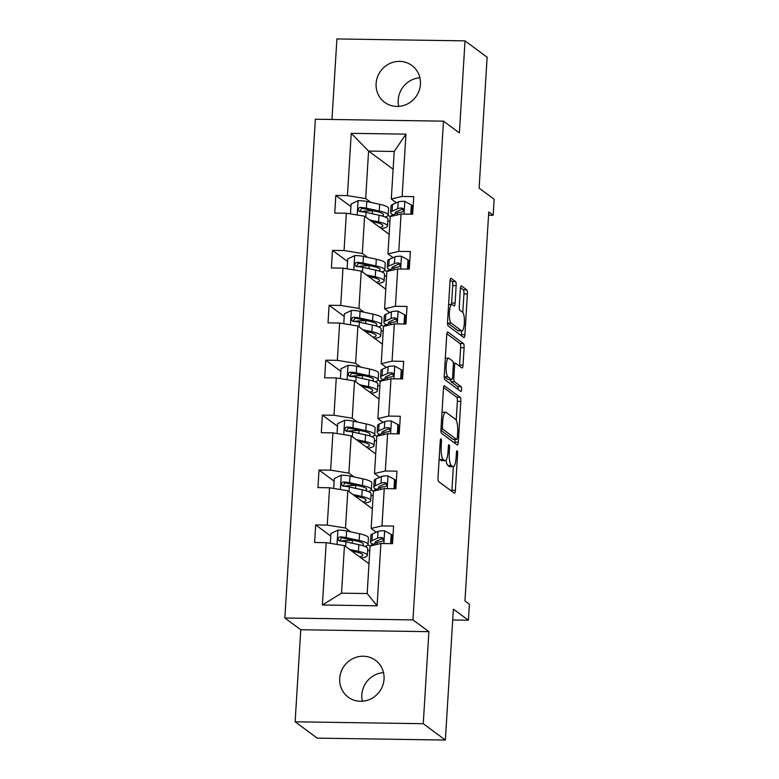 <?xml version="1.0" encoding="UTF-8"?>
<svg xmlns="http://www.w3.org/2000/svg" width="779" height="779" viewBox="0 0 779 779"><rect width="100%" height="100%" fill="white"/><g stroke="black" fill="none" stroke-linecap="round" stroke-linejoin="round"><path stroke-width="1.17" d="M441.021 438.85A2.464 0.623 90.9 0 0 440.914 438.811A2.464 0.623 90.9 0 0 440.271 440.817L438.022 477.527A3.515 0.896 90.9 0 0 438.684 481.626L454.303 493.175A3.515 0.896 90.9 0 0 454.459 493.234A3.515 0.896 90.9 0 0 455.384 490.361L457.624 453.651A2.464 0.623 90.9 0 0 457.166 450.778A2.464 0.623 90.9 0 0 457.059 450.739A2.464 0.623 90.9 0 0 456.416 452.755L456.124 457.497A11.247 2.853 90.9 0 1 453.174 466.689A11.247 2.853 90.9 0 1 452.667 466.504L451.362 465.54A11.247 2.853 90.9 0 1 449.269 452.433L449.551 447.682A2.464 0.623 90.9 0 0 449.094 444.819A2.464 0.623 90.9 0 0 448.986 444.77A2.464 0.623 90.9 0 0 448.344 446.786L448.052 451.538A11.247 2.853 90.9 0 1 445.101 460.73A11.247 2.853 90.9 0 1 444.595 460.535L443.29 459.581A11.247 2.853 90.9 0 1 441.196 446.464L441.479 441.722A2.464 0.623 90.9 0 0 441.021 438.85M376.111 83.577A22.912 21.802 -53.5 0 0 384.651 102.331A22.912 21.802 -53.5 0 0 407.407 103.977A22.912 21.802 -53.5 0 0 420.436 84.239A22.912 21.802 -53.5 0 0 411.887 65.485A22.912 21.802 -53.5 0 0 389.13 63.839A22.912 21.802 -53.5 0 0 376.111 83.577M419.9 77.773A22.912 21.802 -53.5 0 0 398.215 99.916A22.912 21.802 -53.5 0 0 398.751 106.382M339.722 678.421A22.912 21.802 -53.5 0 0 348.271 697.186A22.912 21.802 -53.5 0 0 371.028 698.821A22.912 21.802 -53.5 0 0 384.047 679.084A22.912 21.802 -53.5 0 0 375.507 660.329A22.912 21.802 -53.5 0 0 352.751 658.683A22.912 21.802 -53.5 0 0 339.722 678.421M383.511 672.618A22.912 21.802 -53.5 0 0 361.836 694.761A22.912 21.802 -53.5 0 0 362.362 701.227M445.364 740.05L317.238 738.132L295.134 721.792L423.26 723.71L445.364 740.05L453.368 609.11L468.403 620.22L469.386 604.212L464.956 600.94L488.745 212.005L493.165 215.267L494.149 199.258L479.114 188.148L487.128 57.208L465.024 40.868L336.898 38.95L331.971 119.479M456.153 285.64A3.515 0.896 90.9 0 0 455.501 281.54L451.119 278.307A3.515 0.896 90.9 0 0 450.953 278.239A3.515 0.896 90.9 0 0 450.038 281.112L447.545 321.883A3.515 0.896 90.9 0 0 448.198 325.982L463.826 337.531A3.515 0.896 90.9 0 0 463.982 337.589A3.515 0.896 90.9 0 0 464.897 334.717L467.39 293.946A3.515 0.896 90.9 0 0 466.738 289.846L461.441 285.932A3.515 0.896 90.9 0 0 461.285 285.874A3.515 0.896 90.9 0 0 460.36 288.746L459.298 306.196A3.515 0.896 90.9 0 0 459.951 310.295L462.58 312.233A9.397 2.386 90.9 0 1 464.381 322.35A9.397 2.386 90.9 0 1 461.869 330.88A9.397 2.386 90.9 0 1 461.45 330.715L451.168 323.119A9.397 2.386 90.9 0 1 449.366 312.992A9.397 2.386 90.9 0 1 451.869 304.472A9.397 2.386 90.9 0 1 452.297 304.628L454.011 305.904A3.515 0.896 90.9 0 0 454.167 305.962A3.515 0.896 90.9 0 0 455.092 303.089L456.153 285.64L452.696 285.591A3.515 0.896 90.9 0 0 452.034 281.492L450.145 280.089M423.26 723.71L428.888 631.672L412.967 619.909L443.475 121.154L459.396 132.917L465.024 40.868M444.546 385.751A3.515 0.896 90.9 0 0 444.381 385.693A3.515 0.896 90.9 0 0 443.465 388.565L440.972 429.336A3.515 0.896 90.9 0 0 441.625 433.426L457.254 444.975A3.515 0.896 90.9 0 0 457.409 445.033A3.515 0.896 90.9 0 0 458.325 442.16L460.827 401.389A3.515 0.896 90.9 0 0 460.165 397.3L444.225 385.741M444.254 375.605L446.747 334.843A3.515 0.896 90.9 0 1 447.672 331.971A3.515 0.896 90.9 0 1 447.828 332.029L463.456 343.568A3.515 0.896 90.9 0 1 464.109 347.668L463.038 365.117A3.515 0.896 90.9 0 1 462.122 367.99A3.515 0.896 90.9 0 1 461.966 367.931L455.627 363.248A3.515 0.896 90.9 0 0 455.472 363.189A3.515 0.896 90.9 0 0 454.547 366.062L453.836 377.64A3.515 0.896 90.9 0 0 454.498 381.729L461.09 386.608A2.464 0.623 90.9 0 1 461.558 389.257A2.464 0.623 90.9 0 1 460.905 391.486A2.464 0.623 90.9 0 1 460.798 391.447L444.916 379.704A3.515 0.896 90.9 0 1 444.254 375.605M396.423 202.764L391.301 198.976L394.213 151.467L405.947 134.154L402.13 196.454L413.737 196.629L412.656 214.225L401.058 214.05L398.77 251.364L410.377 251.539L409.296 269.135L397.699 268.959L395.42 306.274L407.018 306.449L405.937 324.045L394.34 323.869L392.061 361.183L403.658 361.349L402.577 378.954L390.98 378.779L388.702 416.083L400.299 416.259L399.228 433.864L387.621 433.689L385.342 470.993L396.939 471.168L395.868 488.774L384.261 488.599L381.983 525.903L393.58 526.078L392.509 543.674L380.902 543.508L377.094 605.809L322.389 604.981L326.197 542.681L314.599 542.505L315.67 524.91L327.268 525.085L329.556 487.771L317.949 487.605L319.03 470L330.627 470.175L332.915 432.861L321.308 432.696L322.389 415.09L333.987 415.265L336.265 377.961L324.668 377.786L325.749 360.18L337.346 360.356L339.625 323.051L328.027 322.876L329.108 305.271L340.705 305.446L342.984 268.142L331.387 267.966L332.467 250.371L344.065 250.536L346.343 213.232L334.746 213.056L335.817 195.461L347.424 195.636L351.232 133.336L405.947 134.154M391.301 198.976L402.13 196.454M412.967 619.909L284.851 617.981L315.359 119.226L443.475 121.154M367.435 257.284L362.323 253.506L364.601 216.192L389.14 234.333M384.797 270.118L386.861 271.637M364.601 216.192L346.343 213.232M362.323 253.506L344.065 250.536M393.064 257.674L387.942 253.886L390.23 216.581L401.058 214.05M387.942 253.886L398.77 251.364M364.075 312.194L358.963 308.416L361.242 271.102L385.78 289.243M381.437 325.018L383.502 326.547M361.242 271.102L342.984 268.142M358.963 308.416L340.705 305.446M389.704 312.583L384.583 308.796L386.871 271.491L397.699 268.959M384.583 308.796L395.42 306.274M360.726 367.104L355.604 363.326L357.882 326.012L382.421 344.152M378.078 379.928L380.142 381.457M357.882 326.012L339.625 323.051M355.604 363.326L337.346 360.356M386.345 367.484L381.223 363.705L383.511 326.391L394.34 323.869M381.223 363.705L392.061 361.183M357.366 422.014L352.244 418.226L354.523 380.921L379.061 399.052M374.718 434.838L376.783 436.367M354.523 380.921L336.265 377.961M352.244 418.226L333.987 415.265M382.986 422.393L377.873 418.615L380.152 381.301L390.98 378.779M377.873 418.615L388.702 416.083M354.007 476.923L348.885 473.135L351.173 435.831L375.712 453.962M371.359 489.748L373.423 491.276M351.173 435.831L332.915 432.861M348.885 473.135L330.627 470.175M379.626 477.303L374.514 473.525L376.793 436.211L387.621 433.689M374.514 473.525L385.342 470.993M350.647 531.833L345.525 528.045L347.814 490.741L372.352 508.872M368 544.657L370.064 546.186M347.814 490.741L329.556 487.771M345.525 528.045L327.268 525.085M376.267 532.213L371.155 528.435L373.433 491.121L384.261 488.599M371.155 528.435L381.983 525.903M322.389 604.981L341.543 593.16L344.454 545.651L368.993 563.782M344.454 545.651L326.197 542.681M428.888 631.672L300.762 629.744L295.134 721.792M300.762 629.744L284.851 617.981M452.706 619.987L468.403 620.22M488.55 215.199L493.165 215.267M394.213 151.467L368.584 151.077L365.682 198.596L370.794 202.374M393.122 169.218L368.584 151.077L351.232 133.336M341.543 593.16L367.172 593.549L370.074 546.03L380.902 543.508M388.156 215.208L390.221 216.728M389.948 221.109L387.806 221.08M386.588 276.019L384.446 275.99M383.229 330.929L381.087 330.9M379.87 385.839L377.727 385.809M376.52 440.748L374.368 440.71M373.16 495.658L371.008 495.619M369.801 550.568L367.649 550.529M367.172 593.549L377.094 605.809M365.682 198.596L347.424 195.636M330.773 536.079L315.67 524.91M334.133 481.169L319.03 470M337.492 426.259L322.389 415.09M340.851 371.349L325.749 360.18M344.211 316.44L329.108 305.271M347.57 261.53L332.467 250.371M350.93 206.62L335.817 195.461M439.171 458.695A11.247 2.853 90.9 0 0 439.833 459.522L443.29 459.581M445.101 460.73L441.644 460.671A11.247 2.853 90.9 0 1 441.138 460.486L439.833 459.522M446.036 460.136A11.247 2.853 90.9 0 0 447.906 465.491L451.362 465.54M453.174 466.689L449.717 466.64A11.247 2.853 90.9 0 1 449.201 466.455L447.906 465.491M451.81 491.335A3.515 0.896 90.9 0 0 451.917 490.303L453.368 466.67M456.212 420.173L457.361 401.341A3.515 0.896 90.9 0 0 456.698 397.241L443.572 387.543M454.761 443.134A3.515 0.896 90.9 0 0 454.868 442.112L455.033 439.444M442.423 426.434A2.464 0.623 90.9 0 0 442.881 429.297L456.591 439.434A2.464 0.623 90.9 0 0 456.698 439.473A2.464 0.623 90.9 0 0 457.351 437.467L457.653 432.452A11.247 2.853 90.9 0 0 455.549 419.345L446.182 412.412A11.247 2.853 90.9 0 0 445.676 412.227A11.247 2.853 90.9 0 0 442.725 421.42L442.423 426.434L441.148 426.415M453.349 439.385A2.464 0.623 90.9 0 1 453.242 439.424A2.464 0.623 90.9 0 1 453.125 439.375L440.943 430.378M445.676 412.227L442.209 412.179A11.247 2.853 90.9 0 0 442.014 412.198M446.854 333.811L459.99 343.52L463.456 343.568M459.474 366.091A3.515 0.896 90.9 0 0 459.581 365.069L460.642 347.619A3.515 0.896 90.9 0 0 459.99 343.52M450.408 379.587A3.515 0.896 90.9 0 0 451.031 381.681L457.633 386.55L461.09 386.608M458.091 389.442A2.464 0.623 90.9 0 0 457.633 386.55M449.055 358.389A9.397 2.386 90.9 0 0 448.626 358.233A9.397 2.386 90.9 0 0 446.124 366.753A9.397 2.386 90.9 0 0 447.925 376.87L451.547 379.548A3.515 0.896 90.9 0 0 451.703 379.607A3.515 0.896 90.9 0 0 452.628 376.734L453.329 365.166A3.515 0.896 90.9 0 0 452.677 361.067L449.055 358.389M444.234 376.608A9.397 2.386 90.9 0 0 444.458 376.822L447.925 376.87M448.402 379.5A3.515 0.896 90.9 0 1 448.237 379.558A3.515 0.896 90.9 0 1 448.081 379.5L444.458 376.822M451.45 304.472A3.515 0.896 90.9 0 0 451.625 303.031L452.696 285.591M447.516 322.896A9.397 2.386 90.9 0 0 447.701 323.061L451.168 323.119M461.869 330.88L458.412 330.822A9.397 2.386 90.9 0 1 457.984 330.666L447.701 323.061M462.794 312.437L463.933 293.897A3.515 0.896 90.9 0 0 463.271 289.798L460.467 287.724M461.334 335.691A3.515 0.896 90.9 0 0 461.441 334.658L461.674 330.871M351.67 550.977L355.321 551.775A22.737 3.934 3.5 0 1 362.702 555.164A22.737 3.934 3.5 0 1 359.684 556.907M349.567 549.429L358.447 551.366A27.392 4.732 3.5 0 1 367.347 555.446A27.392 4.732 3.5 0 1 361.203 558.027M330.335 543.352L330.939 533.479L338.076 530.061A9.484 1.646 3.5 0 1 346.636 530.957L359.528 533.761A27.392 4.732 3.5 0 1 368.428 537.851L368.019 544.531A27.392 4.732 -176.5 0 0 359.119 540.451L346.227 537.646A9.484 1.646 -176.5 0 0 340.374 536.867L338.972 537.247L338.057 539.097L338.583 540.373L340.111 541.093A9.484 1.646 3.5 0 1 345.964 541.863L358.856 544.677A27.392 4.732 3.5 0 1 367.756 548.757L367.347 555.446M353.082 540.227A22.737 3.934 3.5 0 1 352.4 540.266L345.857 540.529A13.068 2.259 -176.5 0 0 340.783 541.142M351.923 551.162A22.737 3.934 -176.5 0 0 352.42 551.143M365.01 546.469A27.392 4.732 -176.5 0 0 368.019 544.531M339.566 540.986L341.65 537.812A4.83 0.837 3.5 0 1 343.091 538.055L355.984 540.86A22.737 3.934 3.5 0 1 363.374 544.248A22.737 3.934 3.5 0 1 362.04 545.466M390.62 543.654L391.185 534.384L384.475 530.762A9.484 1.646 -176.5 0 0 378.039 531.424L372.362 533.956A27.392 4.732 -176.5 0 0 370.882 535.358L370.473 542.048A27.392 4.732 -176.5 0 0 373.053 544.268M381.739 538.766A22.737 3.934 -176.5 0 0 383.414 539.136M392.012 540.451A22.737 3.934 -176.5 0 0 392.704 540.529M391.818 543.664L392.334 535.231L391.185 534.384M370.288 545.982A27.392 4.732 3.5 0 1 371.7 544.872L377.367 542.34A9.484 1.646 3.5 0 1 381.321 541.707L383.044 540.684L383.424 539.331L382.937 538.075L381.583 537.491A9.484 1.646 -176.5 0 0 377.63 538.114L371.953 540.645A27.392 4.732 -176.5 0 0 370.473 542.048M375.546 543.158A22.737 3.934 3.5 0 1 375.127 542.33A22.737 3.934 3.5 0 1 376.354 541.171L382.022 538.64A4.83 0.837 3.5 0 1 382.849 538.425L381.583 537.491M355.02 496.067L358.681 496.866A22.737 3.934 3.5 0 1 366.062 500.254A22.737 3.934 3.5 0 1 363.043 501.997M352.926 494.519L361.807 496.457A27.392 4.732 3.5 0 1 370.707 500.537A27.392 4.732 3.5 0 1 364.562 503.117M333.685 488.443L334.288 478.569L341.436 475.151A9.484 1.646 3.5 0 1 349.995 476.047L362.887 478.861A27.392 4.732 3.5 0 1 371.787 482.941L371.379 489.631A27.392 4.732 -176.5 0 0 362.478 485.541L349.586 482.737A9.484 1.646 -176.5 0 0 343.734 481.958L342.332 482.347L341.416 484.187L341.942 485.463L343.471 486.184A9.484 1.646 3.5 0 1 349.323 486.963L362.216 489.767A27.392 4.732 3.5 0 1 371.116 493.847L370.707 500.537M356.441 485.317A22.737 3.934 3.5 0 1 355.76 485.356L349.216 485.619A13.068 2.259 -176.5 0 0 344.143 486.232M355.273 496.252A22.737 3.934 -176.5 0 0 355.779 496.233M368.37 491.559A27.392 4.732 -176.5 0 0 371.379 489.631M342.916 486.077L345 482.902A4.83 0.837 3.5 0 1 346.451 483.146L359.343 485.95A22.737 3.934 3.5 0 1 366.734 489.339A22.737 3.934 3.5 0 1 365.39 490.556M358.379 441.157L362.031 441.956A22.737 3.934 3.5 0 1 369.421 445.345A22.737 3.934 3.5 0 1 366.403 447.088M356.285 439.609L365.166 441.547A27.392 4.732 3.5 0 1 374.066 445.627A27.392 4.732 3.5 0 1 367.922 448.207M337.044 433.533L337.648 423.659L344.795 420.241A9.484 1.646 3.5 0 1 353.345 421.137L366.247 423.951A27.392 4.732 3.5 0 1 375.147 428.031L374.738 434.721A27.392 4.732 -176.5 0 0 365.838 430.631L352.936 427.827A9.484 1.646 -176.5 0 0 347.093 427.048L345.691 427.437L344.776 429.278L345.301 430.553L346.83 431.274A9.484 1.646 3.5 0 1 352.683 432.053L365.575 434.857A27.392 4.732 3.5 0 1 374.475 438.937L374.066 445.627M359.801 430.417A22.737 3.934 3.5 0 1 359.119 430.446L352.575 430.709A13.068 2.259 -176.5 0 0 347.502 431.323M358.632 441.342A22.737 3.934 -176.5 0 0 359.138 441.323M371.729 436.649A27.392 4.732 -176.5 0 0 374.738 434.721M346.275 431.177L348.359 427.992A4.83 0.837 3.5 0 1 349.81 428.236L362.702 431.04A22.737 3.934 3.5 0 1 370.093 434.429A22.737 3.934 3.5 0 1 368.749 435.646M393.979 488.745L394.544 479.474L387.835 475.852A9.484 1.646 -176.5 0 0 381.389 476.514L375.721 479.046A27.392 4.732 -176.5 0 0 374.241 480.448L373.832 487.138A27.392 4.732 -176.5 0 0 376.413 489.358M385.099 483.856A22.737 3.934 -176.5 0 0 386.774 484.226M395.372 485.541A22.737 3.934 -176.5 0 0 396.053 485.619M395.177 488.764L395.693 480.322L394.544 479.474M373.647 491.072A27.392 4.732 3.5 0 1 375.059 489.962L380.727 487.43A9.484 1.646 3.5 0 1 384.68 486.797L386.403 485.775L386.783 484.421L386.296 483.165L384.933 482.581A9.484 1.646 -176.5 0 0 380.98 483.204L375.312 485.736A27.392 4.732 -176.5 0 0 373.832 487.138M378.896 488.248A22.737 3.934 3.5 0 1 378.477 487.42A22.737 3.934 3.5 0 1 379.714 486.262L385.381 483.73A4.83 0.837 3.5 0 1 386.209 483.516L384.933 482.581M397.339 433.835L397.903 424.565L391.194 420.942A9.484 1.646 -176.5 0 0 384.748 421.605L379.081 424.136A27.392 4.732 -176.5 0 0 377.601 425.538L377.192 432.228A27.392 4.732 -176.5 0 0 379.772 434.448M388.458 428.947A22.737 3.934 -176.5 0 0 390.123 429.317M398.731 430.631A22.737 3.934 -176.5 0 0 399.413 430.709M398.536 433.854L399.052 425.412L397.903 424.565M377.007 436.162A27.392 4.732 3.5 0 1 378.419 435.052L384.086 432.52A9.484 1.646 3.5 0 1 388.039 431.897L389.763 430.865L390.143 429.511L389.656 428.255L388.293 427.671A9.484 1.646 -176.5 0 0 384.339 428.294L378.672 430.826A27.392 4.732 -176.5 0 0 377.192 432.228M382.255 433.338A22.737 3.934 3.5 0 1 381.837 432.511A22.737 3.934 3.5 0 1 383.064 431.352L388.74 428.82A4.83 0.837 3.5 0 1 389.568 428.606L388.293 427.671M361.738 386.248L365.39 387.046A22.737 3.934 3.5 0 1 372.781 390.435A22.737 3.934 3.5 0 1 369.762 392.178M359.645 384.699L368.525 386.637A27.392 4.732 3.5 0 1 377.425 390.717A27.392 4.732 3.5 0 1 371.281 393.307M340.404 378.633L341.007 368.749L348.155 365.332A9.484 1.646 3.5 0 1 356.704 366.227L369.606 369.042A27.392 4.732 3.5 0 1 378.506 373.122L378.097 379.811A27.392 4.732 -176.5 0 0 369.197 375.721L356.295 372.917A9.484 1.646 -176.5 0 0 350.453 372.138L349.041 372.528L348.135 374.368L348.661 375.653L350.19 376.364A9.484 1.646 3.5 0 1 356.042 377.143L368.934 379.948A27.392 4.732 3.5 0 1 377.834 384.028L377.425 390.717M363.16 375.507A22.737 3.934 3.5 0 1 362.478 375.536L355.935 375.799A13.068 2.259 -176.5 0 0 350.862 376.413M361.992 386.442A22.737 3.934 -176.5 0 0 362.498 386.413M375.089 381.749A27.392 4.732 -176.5 0 0 378.097 379.811M349.635 376.267L351.719 373.083A4.83 0.837 3.5 0 1 353.169 373.326L366.062 376.14A22.737 3.934 3.5 0 1 373.453 379.529A22.737 3.934 3.5 0 1 372.109 380.736M400.698 378.925L401.263 369.655L394.554 366.033A9.484 1.646 -176.5 0 0 388.108 366.705L382.44 369.227A27.392 4.732 -176.5 0 0 380.96 370.638L380.551 377.318A27.392 4.732 -176.5 0 0 383.132 379.539M391.818 374.037A22.737 3.934 -176.5 0 0 393.483 374.407M402.091 375.731A22.737 3.934 -176.5 0 0 402.772 375.799M401.896 378.945L402.412 370.502L401.263 369.655M380.366 381.252A27.392 4.732 3.5 0 1 381.768 380.142L387.445 377.611A9.484 1.646 3.5 0 1 391.399 376.987L393.122 375.955L393.502 374.602L393.015 373.355L391.652 372.761A9.484 1.646 -176.5 0 0 387.699 373.384L382.031 375.916A27.392 4.732 -176.5 0 0 380.551 377.318M385.615 378.428A22.737 3.934 3.5 0 1 385.196 377.601A22.737 3.934 3.5 0 1 386.423 376.442L392.1 373.91A4.83 0.837 3.5 0 1 392.928 373.696L391.652 372.761M365.098 331.338L368.749 332.136A22.737 3.934 3.5 0 1 376.14 335.525A22.737 3.934 3.5 0 1 373.122 337.268M363.004 329.79L371.885 331.727A27.392 4.732 3.5 0 1 380.785 335.807A27.392 4.732 3.5 0 1 374.641 338.398M343.763 323.723L344.367 313.84L351.514 310.422A9.484 1.646 3.5 0 1 360.064 311.318L372.966 314.132A27.392 4.732 3.5 0 1 381.866 318.212L381.457 324.901A27.392 4.732 -176.5 0 0 372.557 320.821L359.655 318.007A9.484 1.646 -176.5 0 0 353.802 317.238L352.4 317.618L351.495 319.458L352.02 320.744L353.549 321.454A9.484 1.646 3.5 0 1 359.401 322.233L372.294 325.038A27.392 4.732 3.5 0 1 381.194 329.127L380.785 335.807M366.519 320.597A22.737 3.934 3.5 0 1 365.838 320.627L359.294 320.89A13.068 2.259 -176.5 0 0 354.221 321.503M365.351 331.533A22.737 3.934 -176.5 0 0 365.848 331.503M378.448 326.839A27.392 4.732 -176.5 0 0 381.457 324.901M352.994 321.357L355.078 318.173A4.83 0.837 3.5 0 1 356.519 318.416L369.421 321.23A22.737 3.934 3.5 0 1 376.802 324.619A22.737 3.934 3.5 0 1 375.468 325.826M404.058 324.015L404.622 314.745L397.913 311.123A9.484 1.646 -176.5 0 0 391.467 311.795L385.8 314.327A27.392 4.732 -176.5 0 0 384.32 315.729L383.911 322.409A27.392 4.732 -176.5 0 0 386.491 324.629M395.177 319.127A22.737 3.934 -176.5 0 0 396.842 319.507M405.45 320.821A22.737 3.934 -176.5 0 0 406.132 320.89M405.255 324.035L405.771 315.592L404.622 314.745M383.726 326.343A27.392 4.732 3.5 0 1 385.128 325.233L390.805 322.701A9.484 1.646 3.5 0 1 394.758 322.078L396.472 321.045L396.862 319.692L396.375 318.445L395.011 317.851A9.484 1.646 -176.5 0 0 391.058 318.475L385.391 321.006A27.392 4.732 -176.5 0 0 383.911 322.409M388.974 323.519A22.737 3.934 3.5 0 1 388.555 322.701A22.737 3.934 3.5 0 1 389.782 321.532L395.45 319.001A4.83 0.837 3.5 0 1 396.287 318.796L395.011 317.851M368.457 276.438L372.109 277.227A22.737 3.934 3.5 0 1 379.5 280.615A22.737 3.934 3.5 0 1 376.481 282.358M366.364 274.89L375.244 276.818A27.392 4.732 3.5 0 1 384.144 280.898A27.392 4.732 3.5 0 1 378 283.488M347.122 268.813L347.726 258.93L354.864 255.522A9.484 1.646 3.5 0 1 363.423 256.408L376.315 259.222A27.392 4.732 3.5 0 1 385.216 263.302L384.807 269.992A27.392 4.732 -176.5 0 0 375.906 265.912L363.014 263.098A9.484 1.646 -176.5 0 0 357.162 262.328L355.76 262.708L354.854 264.548L355.38 265.834L356.909 266.545A9.484 1.646 3.5 0 1 362.761 267.324L375.653 270.128A27.392 4.732 3.5 0 1 384.553 274.218L384.144 280.898M369.879 265.688A22.737 3.934 3.5 0 1 369.197 265.717L362.644 265.98A13.068 2.259 -176.5 0 0 357.58 266.603M368.71 276.623A22.737 3.934 -176.5 0 0 369.207 276.594M381.807 271.929A27.392 4.732 -176.5 0 0 384.807 269.992M356.354 266.447L358.437 263.263A4.83 0.837 3.5 0 1 359.879 263.506L372.781 266.321A22.737 3.934 3.5 0 1 380.162 269.709A22.737 3.934 3.5 0 1 378.828 270.917M407.407 269.106L407.982 259.835L401.273 256.213A9.484 1.646 -176.5 0 0 394.826 256.885L389.159 259.417A27.392 4.732 -176.5 0 0 387.679 260.819L387.27 267.509A27.392 4.732 -176.5 0 0 389.851 269.719M398.536 264.217A22.737 3.934 -176.5 0 0 400.202 264.597M408.809 265.912A22.737 3.934 -176.5 0 0 409.491 265.98M408.615 269.125L409.131 260.683L407.982 259.835M387.085 271.433A27.392 4.732 3.5 0 1 388.487 270.323L394.155 267.791A9.484 1.646 3.5 0 1 398.118 267.168L399.831 266.136L400.221 264.792L399.724 263.536L398.371 262.942A9.484 1.646 -176.5 0 0 394.417 263.575L388.75 266.097A27.392 4.732 -176.5 0 0 387.27 267.509M392.334 268.609A22.737 3.934 3.5 0 1 391.915 267.791A22.737 3.934 3.5 0 1 393.142 266.622L398.809 264.091A4.83 0.837 3.5 0 1 399.646 263.886L398.371 262.942M371.817 221.528L375.468 222.317A22.737 3.934 3.5 0 1 382.859 225.706A22.737 3.934 3.5 0 1 379.831 227.449M369.723 219.98L378.604 221.908A27.392 4.732 3.5 0 1 387.504 225.998A27.392 4.732 3.5 0 1 381.359 228.578M350.482 213.904L351.086 204.02L358.223 200.612A9.484 1.646 3.5 0 1 366.782 201.498L379.675 204.312A27.392 4.732 3.5 0 1 388.575 208.392L388.166 215.082A27.392 4.732 -176.5 0 0 379.266 211.002L366.373 208.188A9.484 1.646 -176.5 0 0 360.521 207.418L359.119 207.798L358.213 209.639L358.739 210.924L360.268 211.635A9.484 1.646 3.5 0 1 366.12 212.414L379.013 215.228A27.392 4.732 3.5 0 1 387.913 219.308L387.504 225.998M373.238 210.778A22.737 3.934 3.5 0 1 372.547 210.807L366.003 211.07A13.068 2.259 -176.5 0 0 360.94 211.693M372.07 221.713A22.737 3.934 -176.5 0 0 372.566 221.694M385.157 217.02A27.392 4.732 -176.5 0 0 388.166 215.082M359.713 211.537L361.797 208.353A4.83 0.837 3.5 0 1 363.238 208.597L376.14 211.411A22.737 3.934 3.5 0 1 383.521 214.8A22.737 3.934 3.5 0 1 382.187 216.007M410.767 214.196L411.341 204.926L404.622 201.303A9.484 1.646 -176.5 0 0 398.186 201.975L392.519 204.507A27.392 4.732 -176.5 0 0 391.039 205.909L390.63 212.599A27.392 4.732 -176.5 0 0 393.21 214.809M401.886 209.308A22.737 3.934 -176.5 0 0 403.561 209.687M412.169 211.002A22.737 3.934 -176.5 0 0 412.851 211.07M411.974 214.215L412.49 205.783L411.341 204.926M390.445 216.533A27.392 4.732 3.5 0 1 391.847 215.413L397.514 212.881A9.484 1.646 3.5 0 1 401.467 212.258L403.191 211.226L403.58 209.882L403.084 208.626L401.73 208.032A9.484 1.646 -176.5 0 0 397.777 208.665L392.11 211.197A27.392 4.732 -176.5 0 0 390.63 212.599M395.693 213.699A22.737 3.934 3.5 0 1 395.274 212.881A22.737 3.934 3.5 0 1 396.501 211.713L402.168 209.181A4.83 0.837 3.5 0 1 403.006 208.976L401.73 208.032M439.921 446.445L441.196 446.464M441.138 460.486L444.595 460.535M448.285 447.662L449.551 447.682M447.983 452.414L449.269 452.433M449.201 466.455L452.667 466.504M456.358 453.631L457.624 453.651M451.917 490.303L455.384 490.361M440.213 441.703L441.479 441.722M456.698 397.241L460.165 397.3M457.361 401.341L460.827 401.389M454.868 442.112L458.325 442.16M440.972 429.268L442.881 429.297M453.125 439.375L456.591 439.434M441.459 421.4L442.725 421.42M460.642 347.619L464.109 347.668M459.581 365.069L463.038 365.117M453.281 366.042L454.547 366.062M452.541 377.611L453.836 377.64M451.031 381.681L454.498 381.729M448.081 379.5L451.547 379.548M451.625 303.031L455.092 303.089M457.984 330.666L461.45 330.715M463.271 289.798L466.738 289.846M463.933 293.897L467.39 293.946M461.441 334.658L464.897 334.717M452.034 281.492L455.501 281.54M337.901 530.148L337.025 544.443M358.856 544.677L358.447 551.366M345.779 541.824L345.857 540.529M352.215 543.226L352.4 540.266M359.528 533.761L359.119 540.451M345.964 541.863L345.681 546.556M346.636 530.957L346.227 537.646M341.65 537.812L340.374 536.867M383.872 543.547L384.641 530.85M371.953 540.645L372.362 533.956M371.651 545.66L371.7 544.872M377.63 538.114L378.039 531.424M377.24 544.355L377.367 542.34M341.251 475.239L340.384 489.533M362.216 489.767L361.807 496.457M349.138 486.914L349.216 485.619M355.575 488.316L355.76 485.356M362.887 478.861L362.478 485.541M349.323 486.963L349.041 491.646M349.995 476.047L349.586 482.737M345 482.902L343.734 481.958M344.61 420.329L343.743 434.624M365.575 434.857L365.166 441.547M352.498 432.004L352.575 430.709M358.934 433.416L359.119 430.446M366.247 423.951L365.838 430.631M352.683 432.053L352.4 436.737M353.345 421.137L352.936 427.827M348.359 427.992L347.093 427.048M387.221 488.637L388 475.94M375.312 485.736L375.721 479.046M375.011 490.751L375.059 489.962M380.98 483.204L381.389 476.514M380.6 489.446L380.727 487.43M390.581 433.728L391.36 421.03M378.672 430.826L379.081 424.136M378.37 435.851L378.419 435.052M384.339 428.294L384.748 421.605M383.959 434.546L384.086 432.52M347.97 365.419L347.093 379.714M368.934 379.948L368.525 386.637M355.857 377.104L355.935 375.799M362.293 378.506L362.478 375.536M369.606 369.042L369.197 375.721M356.042 377.143L355.75 381.827M356.704 366.227L356.295 372.917M351.719 373.083L350.453 372.138M393.94 378.818L394.719 366.12M382.031 375.916L382.44 369.227M381.72 380.941L381.768 380.142M387.699 373.384L388.108 366.705M387.319 379.636L387.445 377.611M351.329 310.509L350.453 324.804M372.294 325.038L371.885 331.727M359.207 322.194L359.294 320.89M365.653 323.597L365.838 320.627M372.966 314.132L372.557 320.821M359.401 322.233L359.109 326.917M360.064 311.318L359.655 318.007M355.078 318.173L353.802 317.238M397.3 323.918L398.079 311.211M385.391 321.006L385.8 314.327M385.079 326.031L385.128 325.233M391.058 318.475L391.467 311.795M390.678 324.726L390.805 322.701M354.688 255.6L353.812 269.894M375.653 270.128L375.244 276.818M362.566 267.285L362.644 265.98M369.012 268.687L369.197 265.717M376.315 259.222L375.906 265.912M362.761 267.324L362.469 272.007M363.423 256.408L363.014 263.098M358.437 263.263L357.162 262.328M400.659 269.008L401.438 256.301M388.75 266.097L389.159 259.417M388.439 271.121L388.487 270.323M394.417 263.575L394.826 256.885M394.038 269.816L394.155 267.791M358.048 200.69L357.172 214.985M379.013 215.228L378.604 221.908M365.926 212.375L366.003 211.07M372.372 213.777L372.547 210.807M379.675 204.312L379.266 211.002M366.12 212.414L365.828 217.098M366.782 201.498L366.373 208.188M361.797 208.353L360.521 207.418M404.019 214.098L404.798 201.391M392.11 211.197L392.519 204.507M391.798 216.211L391.847 215.413M397.777 208.665L398.186 201.975M397.397 214.907L397.514 212.881M453.242 439.424L456.698 439.473M453.31 363.16L455.472 363.189M445.325 358.184L448.626 358.233M448.237 379.558L451.703 379.607M448.607 304.423L451.869 304.472"/></g></svg>
